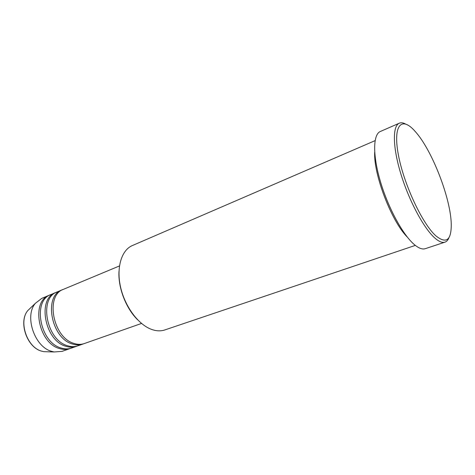<?xml version="1.0" encoding="UTF-8"?>
<svg xmlns="http://www.w3.org/2000/svg" width="475" height="475" viewBox="0 0 475 475"><rect width="100%" height="100%" fill="white"/><g stroke="black" fill="none" stroke-linecap="round" stroke-linejoin="round"><path stroke-width="0.71" d="M119.457 265.947L63.537 289.287C45.042 295.106 52.772 337.559 73.851 343.366C77.597 344.613 81.106 344.672 84.378 343.538L141.538 323.439M62.753 289.643L61.946 289.952C43.433 295.783 51.134 338.164 72.218 343.942C75.964 345.188 79.479 345.242 82.751 344.108L83.558 343.799M61.946 289.952L57.214 291.923C38.647 297.789 46.247 339.969 67.361 345.675C71.108 346.904 74.628 346.952 77.912 345.812L82.751 344.108M56.436 292.273L55.646 292.582C37.062 298.454 44.626 340.569 65.746 346.245C69.498 347.474 73.019 347.516 76.309 346.376L77.104 346.067M55.646 292.582L50.973 294.53C32.342 300.438 39.811 342.35 60.954 347.955C64.707 349.161 68.234 349.196 71.535 348.056L76.309 346.376M50.208 294.874L49.424 295.177C30.78 301.091 38.214 342.944 59.363 348.519C63.122 349.725 66.648 349.754 69.95 348.608L70.733 348.312M137.56 319.728C125.934 308.317 117.99 287.63 118.982 271.368M375.096 140.636L132.341 245.563C121.665 250.04 116.25 267.14 120.43 286.484C124.557 305.817 137.732 323.986 150.848 329.128C155.883 331.093 160.52 331.372 164.76 329.959L415.328 245.391M414.806 131.017C401.559 116.031 392.807 125.044 398.323 154.589C403.649 183.973 422.477 224.182 436.032 235.968C446.316 244.126 451.392 240.213 451.25 224.236C450.888 199.019 432.547 151.282 415.934 132.299L414.806 131.017M449.029 237.494C448.109 239.976 446.761 241.526 444.992 242.137C442.32 243.016 438.906 241.621 434.75 237.951C423.765 228.273 408.981 200.682 400.823 173.797C392.605 146.87 392.445 125.946 399.303 123.197C401.031 122.467 403.061 122.716 405.412 123.939M374.692 152.143C373.415 174.283 391.56 221.516 407.33 237.108M399.303 123.197L380.297 131.516C372.976 134.472 372.578 155.319 380.511 181.866C388.384 208.388 403.228 235.422 414.574 244.773C418.867 248.318 422.447 249.624 425.297 248.68L444.992 242.137M49.424 295.177L41.77 298.371L35.441 303.258C24.16 315.881 34.449 346.833 51.508 351.316L54.15 351.969L62.124 351.363L69.95 348.608M30.917 307.58L27.942 310.418C18.27 321.248 26.921 347.308 41.515 351.114L43.789 351.666L47.892 351.785M54.15 351.969L43.789 351.666L41.468 351.108C26.725 347.255 18.151 321.427 27.942 310.418L35.441 303.258"/></g></svg>
